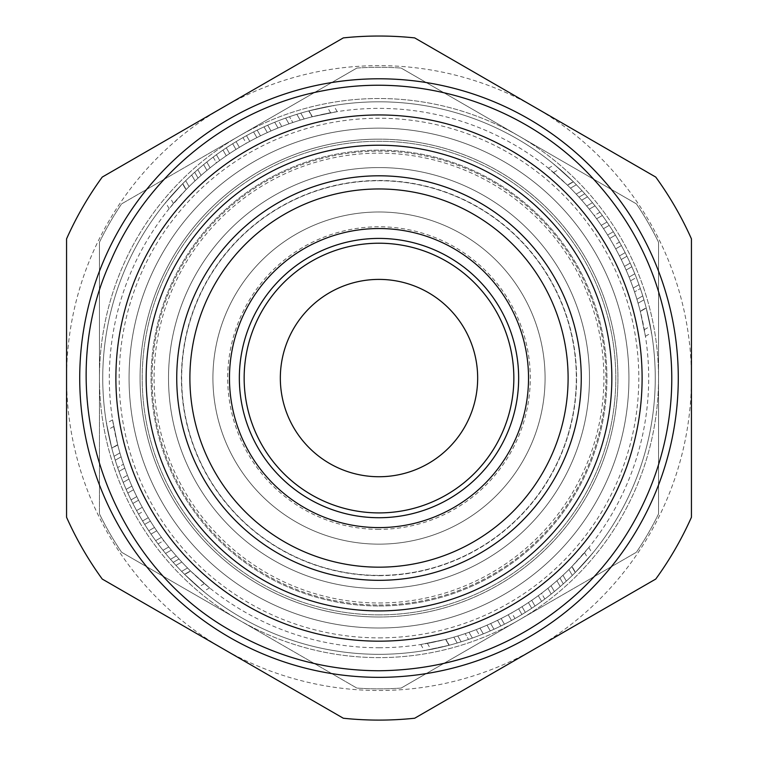 <?xml version="1.0" encoding="UTF-8"?>
<svg xmlns="http://www.w3.org/2000/svg" width="758" height="758" viewBox="0 0 758 758"><rect width="100%" height="100%" fill="white"/><g stroke="black" fill="none" stroke-linecap="round" stroke-linejoin="round"><path stroke-width="0.57" stroke-dasharray="3.79 2.84" d="M379 588.549A210.478 210.478 0 0 0 561.28 272.823A210.478 210.478 0 0 0 196.72 272.823A210.478 210.478 0 0 0 379 588.549A210.478 210.478 0 0 0 561.28 272.823A210.478 210.478 0 0 0 196.72 272.823A210.478 210.478 0 0 0 379 588.549A210.478 210.478 0 0 0 561.28 272.823A210.478 210.478 0 0 0 196.72 272.823A210.478 210.478 0 0 0 379 588.549A210.478 210.478 0 0 0 561.28 272.823A210.478 210.478 0 0 0 196.72 272.823A210.478 210.478 0 0 0 379 588.549M379 575.398A197.326 197.326 0 0 0 549.891 279.399A197.326 197.326 0 0 0 208.109 279.399A197.326 197.326 0 0 0 379 575.398A197.326 197.326 0 0 0 549.891 279.399A197.326 197.326 0 0 0 208.109 279.399A197.326 197.326 0 0 0 379 575.398A197.326 197.326 0 0 0 549.891 279.399A197.326 197.326 0 0 0 208.109 279.399A197.326 197.326 0 0 0 379 575.398A197.326 197.326 0 0 0 549.891 279.399A197.326 197.326 0 0 0 208.109 279.399A197.326 197.326 0 0 0 379 575.398M379 567.173A189.102 189.102 0 0 0 542.766 283.511A189.102 189.102 0 0 0 215.234 283.511A189.102 189.102 0 0 0 379 567.173A189.102 189.102 0 0 0 542.766 283.511A189.102 189.102 0 0 0 215.234 283.511A189.102 189.102 0 0 0 379 567.173A189.102 189.102 0 0 0 542.766 283.511A189.102 189.102 0 0 0 215.234 283.511A189.102 189.102 0 0 0 379 567.173M379 628.012A249.951 249.951 0 0 0 595.456 253.096A249.951 249.951 0 0 0 162.544 253.096A249.951 249.951 0 0 0 379 628.012A249.951 249.951 0 0 0 595.456 253.096A249.951 249.951 0 0 0 162.544 253.096A249.951 249.951 0 0 0 379 628.012A249.951 249.951 0 0 1 162.544 253.096A249.951 249.951 0 0 1 595.456 253.096A249.951 249.951 0 0 1 379 628.012M379 605.983A227.912 227.912 0 0 0 576.374 264.106A227.912 227.912 0 0 0 181.626 264.106A227.912 227.912 0 0 0 379 605.983A227.912 227.912 0 0 0 576.374 264.106A227.912 227.912 0 0 0 181.626 264.106A227.912 227.912 0 0 0 379 605.983A227.912 227.912 0 0 0 576.374 264.106A227.912 227.912 0 0 0 181.626 264.106A227.912 227.912 0 0 0 379 605.983M102.245 177.078L343.317 37.9A342.029 342.029 0 0 1 414.683 37.9L655.755 177.078A342.029 342.029 0 0 1 691.438 238.884L691.438 517.25A342.029 342.029 0 0 1 655.755 579.055L414.683 718.233A342.029 342.029 0 0 1 343.317 718.233L102.245 579.055A342.029 342.029 0 0 1 66.562 517.25L66.562 238.884A342.029 342.029 0 0 1 102.245 177.078M691.438 378.071A312.438 312.438 0 0 0 222.786 107.494A312.438 312.438 0 0 0 222.786 648.64A312.438 312.438 0 0 0 691.438 378.071M379 637.876A259.814 259.814 0 0 0 604.003 248.16A259.814 259.814 0 0 0 153.997 248.16A259.814 259.814 0 0 0 379 637.876M379 604.988A226.926 226.926 0 0 0 575.521 264.608A226.926 226.926 0 0 0 182.479 264.608A226.926 226.926 0 0 0 379 604.988A226.926 226.926 0 0 0 575.521 264.608A226.926 226.926 0 0 0 182.479 264.608A226.926 226.926 0 0 0 379 604.988M379 641.173A263.102 263.102 0 0 0 606.855 246.511A263.102 263.102 0 0 0 151.145 246.511A263.102 263.102 0 0 0 379 641.173M379 139.14A238.931 238.931 0 0 0 140.069 378.071A238.931 238.931 0 0 0 379 616.993A238.931 238.931 0 0 0 617.931 378.071A238.931 238.931 0 0 0 379 139.14A238.931 238.931 0 0 1 617.931 378.071A238.931 238.931 0 0 1 379 616.993A238.931 238.931 0 0 1 140.069 378.071A238.931 238.931 0 0 1 379 139.14M379 614.861A236.79 236.79 0 0 0 584.067 259.672A236.79 236.79 0 0 0 173.933 259.672A236.79 236.79 0 0 0 379 614.861A236.79 236.79 0 0 0 584.067 259.672A236.79 236.79 0 0 0 173.933 259.672A236.79 236.79 0 0 0 379 614.861M646.233 308.042L640.32 311.453L646.233 308.042A276.253 276.253 0 0 0 582.04 190.732L576.194 194.105A269.677 269.677 0 0 0 567.354 185.066A269.677 269.677 0 0 1 640.264 311.206L645.418 336.277L640.32 311.453A269.677 269.677 0 0 0 576.194 194.105A269.677 269.677 0 0 1 640.32 311.453L640.264 311.206A269.677 269.677 0 0 0 636.91 299.277A269.677 269.677 0 0 1 638.084 303.219A269.677 269.677 0 0 0 567.354 185.066L548.404 168.238L567.354 185.066A269.677 269.677 0 0 1 570.471 188.164A269.677 269.677 0 0 0 567.534 185.236A269.677 269.677 0 0 1 576.194 194.105L582.04 190.732A276.253 276.253 0 0 0 573.266 181.655L554.496 164.713L573.266 181.655A276.253 276.253 0 0 1 643.949 299.836A276.253 276.253 0 0 0 640.358 288.552A276.253 276.253 0 0 1 646.167 307.795A276.253 276.253 0 0 0 573.266 181.655C555.832 165.358 555.832 165.358 573.266 181.655C555.832 165.358 555.832 165.358 573.266 181.655A276.253 276.253 0 0 1 576.364 184.762A276.253 276.253 0 0 0 573.446 181.825A276.253 276.253 0 0 1 646.233 308.042C651.643 331.341 651.624 331.265 646.167 307.795L651.52 332.762L646.233 308.042C651.643 331.341 651.624 331.265 646.167 307.795L640.264 311.206L646.167 307.795M634.55 291.906A269.677 269.677 0 0 1 636.91 299.277A269.677 269.677 0 0 0 634.55 291.906L640.358 288.552L634.55 291.906M567.354 185.066C549.768 168.873 549.768 168.873 567.354 185.066C549.768 168.873 549.768 168.873 567.354 185.066L573.266 181.655L567.354 185.066M630.552 280.858A269.677 269.677 0 0 0 626.108 270.066A269.677 269.677 0 0 1 633.214 288.059A269.677 269.677 0 0 0 630.552 280.858L636.313 277.532A276.253 276.253 0 0 0 631.84 266.759A276.253 276.253 0 0 1 639.003 284.714A276.253 276.253 0 0 0 636.313 277.532L630.552 280.858M613.762 245.355A269.677 269.677 0 0 1 619.447 255.939A269.677 269.677 0 0 1 621.228 259.53A269.677 269.677 0 0 1 624.469 266.39A269.677 269.677 0 0 0 609.716 238.438A269.677 269.677 0 0 1 613.762 245.355L619.457 242.067A276.253 276.253 0 0 1 630.192 263.092A276.253 276.253 0 0 0 615.42 235.151A276.253 276.253 0 0 1 619.457 242.067L613.762 245.355M594.206 215.547A269.677 269.677 0 0 1 607.622 235.027A269.677 269.677 0 0 0 589.241 209.17A269.677 269.677 0 0 1 594.206 215.547L599.948 212.24A276.253 276.253 0 0 1 613.317 231.74A276.253 276.253 0 0 0 595.002 205.844A276.253 276.253 0 0 1 599.948 212.24L594.206 215.547M581.689 200.178A269.677 269.677 0 0 0 578.97 197.127A269.677 269.677 0 0 1 581.689 200.178A269.677 269.677 0 0 0 578.97 197.127A269.677 269.677 0 0 1 586.683 206.024A269.677 269.677 0 0 0 578.97 197.127A269.677 269.677 0 0 1 581.689 200.178L587.497 196.824A276.253 276.253 0 0 0 584.788 193.764A276.253 276.253 0 0 1 592.453 202.699A276.253 276.253 0 0 0 584.788 193.764L578.97 197.127L584.788 193.764A276.253 276.253 0 0 1 587.497 196.824A276.253 276.253 0 0 0 584.788 193.764A276.253 276.253 0 0 1 587.497 196.824L581.689 200.178M181.806 562.029A269.677 269.677 0 0 0 190.646 571.068A269.677 269.677 0 0 1 117.736 444.927L112.582 419.856L117.68 444.681A269.677 269.677 0 0 0 181.806 562.029A269.677 269.677 0 0 1 117.68 444.681L117.736 444.927A269.677 269.677 0 0 0 121.09 456.856A269.677 269.677 0 0 1 119.916 452.914A269.677 269.677 0 0 0 190.646 571.068L209.596 587.895L190.646 571.068A269.677 269.677 0 0 1 187.529 567.969A269.677 269.677 0 0 0 190.466 570.897A269.677 269.677 0 0 1 181.806 562.029L175.96 565.402A276.253 276.253 0 0 0 184.734 574.488L203.504 591.42L184.734 574.488A276.253 276.253 0 0 1 114.051 456.297A276.253 276.253 0 0 0 117.642 467.582A276.253 276.253 0 0 1 111.833 448.338A276.253 276.253 0 0 0 184.734 574.488C202.168 590.776 202.168 590.776 184.734 574.488C202.168 590.776 202.168 590.776 184.734 574.488A276.253 276.253 0 0 1 181.636 571.371A276.253 276.253 0 0 0 184.554 574.308A276.253 276.253 0 0 1 111.767 448.101C106.357 424.793 106.376 424.868 111.833 448.338L106.48 423.371L111.767 448.092A276.253 276.253 0 0 0 175.96 565.402L181.806 562.029M123.45 464.228A269.677 269.677 0 0 1 121.09 456.856A269.677 269.677 0 0 0 123.45 464.228L117.642 467.582L123.45 464.228M117.68 444.681L111.833 448.338C106.376 424.868 106.357 424.793 111.767 448.101L117.68 444.681L111.767 448.092M190.646 571.068C208.232 587.26 208.232 587.26 190.646 571.068C208.232 587.26 208.232 587.26 190.646 571.068L184.734 574.488L190.646 571.068M127.448 475.275A269.677 269.677 0 0 0 131.892 486.067A269.677 269.677 0 0 1 124.786 468.074A269.677 269.677 0 0 0 127.448 475.275L121.687 478.601A276.253 276.253 0 0 0 126.16 489.374A276.253 276.253 0 0 1 118.997 471.419A276.253 276.253 0 0 0 121.687 478.601L127.448 475.275M144.238 510.778A269.677 269.677 0 0 1 138.553 500.195A269.677 269.677 0 0 1 136.772 496.604A269.677 269.677 0 0 1 133.531 489.744A269.677 269.677 0 0 0 148.284 517.695A269.677 269.677 0 0 1 144.238 510.778L138.543 514.076A276.253 276.253 0 0 1 127.808 493.041A276.253 276.253 0 0 0 142.58 520.983A276.253 276.253 0 0 1 138.543 514.076L144.238 510.778M163.794 540.587A269.677 269.677 0 0 1 150.378 521.106A269.677 269.677 0 0 0 168.759 546.963A269.677 269.677 0 0 1 163.794 540.587L158.052 543.893A276.253 276.253 0 0 1 155.655 540.662A276.253 276.253 0 0 1 151.022 534.087A276.253 276.253 0 0 1 144.683 524.394A276.253 276.253 0 0 0 162.998 550.289A276.253 276.253 0 0 1 158.052 543.893L163.794 540.587M176.311 555.955A269.677 269.677 0 0 0 179.03 559.006A269.677 269.677 0 0 1 176.311 555.955A269.677 269.677 0 0 0 179.03 559.006A269.677 269.677 0 0 1 171.317 550.109A269.677 269.677 0 0 0 179.03 559.006A269.677 269.677 0 0 1 176.311 555.955L170.503 559.309A276.253 276.253 0 0 0 173.212 562.37A276.253 276.253 0 0 1 165.547 553.444A276.253 276.253 0 0 0 173.212 562.37L179.03 559.006L173.212 562.37A276.253 276.253 0 0 1 170.503 559.309A276.253 276.253 0 0 0 173.212 562.37A276.253 276.253 0 0 1 170.503 559.309L176.311 555.955M449.03 645.304L445.619 639.392L449.03 645.304A276.253 276.253 0 0 0 566.34 581.102L562.967 575.256A269.677 269.677 0 0 0 572.006 566.415A269.677 269.677 0 0 1 445.856 639.326L420.794 644.49L445.619 639.392A269.677 269.677 0 0 0 562.967 575.256A269.677 269.677 0 0 1 445.619 639.392C422.225 644.641 422.31 644.622 445.856 639.326A269.677 269.677 0 0 0 457.794 635.981A269.677 269.677 0 0 1 453.843 637.156A269.677 269.677 0 0 0 572.006 566.415L588.833 547.475L572.006 566.415A269.677 269.677 0 0 1 568.907 569.542A269.677 269.677 0 0 0 571.826 566.596A269.677 269.677 0 0 1 562.967 575.256L566.34 581.102A276.253 276.253 0 0 0 575.417 572.328L592.349 553.567L575.417 572.328A276.253 276.253 0 0 1 457.235 643.011A276.253 276.253 0 0 0 461.167 641.827A276.253 276.253 0 0 0 468.51 639.42A276.253 276.253 0 0 1 461.167 641.827A276.253 276.253 0 0 1 457.235 643.011A276.253 276.253 0 0 1 449.267 645.238A276.253 276.253 0 0 0 575.417 572.328C591.704 554.903 591.704 554.903 575.417 572.328C591.704 554.903 591.704 554.903 575.417 572.328A276.253 276.253 0 0 1 572.309 575.426A276.253 276.253 0 0 0 575.246 572.508A276.253 276.253 0 0 1 449.03 645.304C425.731 650.715 425.806 650.696 449.267 645.238L424.309 650.582L449.03 645.304C425.731 650.715 425.806 650.696 449.267 645.238L445.856 639.326L449.267 645.238M465.156 633.612A269.677 269.677 0 0 1 457.794 635.981A269.677 269.677 0 0 0 465.156 633.612L468.51 639.42L465.156 633.612M445.619 639.392C422.225 644.641 422.31 644.622 445.856 639.326M572.006 566.415C588.199 548.839 588.199 548.839 572.006 566.415C588.199 548.839 588.199 548.839 572.006 566.415L575.417 572.328L572.006 566.415M476.204 629.614A269.677 269.677 0 0 0 479.975 628.136A269.677 269.677 0 0 0 486.996 625.179A269.677 269.677 0 0 1 469.012 632.286A269.677 269.677 0 0 0 476.204 629.614L479.53 635.384A276.253 276.253 0 0 0 490.303 630.912A276.253 276.253 0 0 1 472.357 638.075A276.253 276.253 0 0 0 479.53 635.384L476.204 629.614M511.716 612.834A269.677 269.677 0 0 1 490.672 623.54A269.677 269.677 0 0 0 518.624 608.788A269.677 269.677 0 0 1 511.716 612.834L515.004 618.528A276.253 276.253 0 0 1 493.979 629.263A276.253 276.253 0 0 0 521.911 614.482A276.253 276.253 0 0 1 515.004 618.528L511.716 612.834M541.515 593.277A269.677 269.677 0 0 1 522.035 606.684A269.677 269.677 0 0 0 547.892 588.312A269.677 269.677 0 0 1 541.515 593.277L544.831 599.019A276.253 276.253 0 0 1 541.591 601.407A276.253 276.253 0 0 1 525.332 612.388A276.253 276.253 0 0 0 551.218 594.073A276.253 276.253 0 0 1 544.831 599.019L541.515 593.277M556.893 580.751A269.677 269.677 0 0 0 559.944 578.032A269.677 269.677 0 0 1 556.893 580.751A269.677 269.677 0 0 0 559.944 578.032A269.677 269.677 0 0 1 551.038 585.745A269.677 269.677 0 0 0 559.944 578.032A269.677 269.677 0 0 1 556.893 580.751L560.238 586.559A276.253 276.253 0 0 0 563.308 583.859A276.253 276.253 0 0 1 554.373 591.524A276.253 276.253 0 0 0 563.308 583.859L559.944 578.032L563.308 583.859A276.253 276.253 0 0 1 560.238 586.559A276.253 276.253 0 0 0 563.308 583.859A276.253 276.253 0 0 1 560.238 586.559L556.893 580.751M308.97 110.829L312.381 116.741L308.97 110.829A276.253 276.253 0 0 0 191.66 175.032L195.033 180.878A269.677 269.677 0 0 0 185.994 189.718A269.677 269.677 0 0 1 312.144 116.808L337.206 111.644L312.381 116.741A269.677 269.677 0 0 0 195.033 180.878A269.677 269.677 0 0 1 312.381 116.741C335.775 111.492 335.69 111.511 312.144 116.808A269.677 269.677 0 0 0 300.206 120.152A269.677 269.677 0 0 1 304.157 118.978A269.677 269.677 0 0 0 185.994 189.718L169.167 208.668L185.994 189.718A269.677 269.677 0 0 1 189.093 186.591A269.677 269.677 0 0 0 186.174 189.538A269.677 269.677 0 0 1 195.033 180.878L191.66 175.032A276.253 276.253 0 0 0 182.754 183.626A276.253 276.253 0 0 1 308.97 110.829C332.269 105.419 332.194 105.438 308.733 110.895A276.253 276.253 0 0 0 289.49 116.713A276.253 276.253 0 0 1 300.765 113.122A276.253 276.253 0 0 0 182.583 183.806C166.296 201.23 166.296 201.23 182.583 183.806C166.296 201.23 166.296 201.23 182.583 183.806A276.253 276.253 0 0 1 185.691 180.707A276.253 276.253 0 0 0 182.583 183.806L165.651 202.566L182.583 183.806A276.253 276.253 0 0 1 300.765 113.122L304.157 118.978L300.765 113.122A276.253 276.253 0 0 1 308.733 110.895L333.691 105.552L308.97 110.829C332.269 105.419 332.194 105.438 308.733 110.895L312.144 116.808L308.733 110.895M292.844 122.521A269.677 269.677 0 0 1 300.206 120.152A269.677 269.677 0 0 0 292.844 122.521L289.49 116.713L292.844 122.521M312.381 116.741C335.775 111.492 335.69 111.511 312.144 116.808M185.994 189.718C169.801 207.304 169.801 207.304 185.994 189.718C169.801 207.304 169.801 207.304 185.994 189.718L182.583 183.806L185.994 189.718M281.796 126.52A269.677 269.677 0 0 0 278.025 127.998A269.677 269.677 0 0 0 271.004 130.954A269.677 269.677 0 0 1 288.988 123.848A269.677 269.677 0 0 0 281.796 126.52L278.47 120.749A276.253 276.253 0 0 0 274.709 122.256A276.253 276.253 0 0 0 267.697 125.222A276.253 276.253 0 0 1 285.643 118.058A276.253 276.253 0 0 0 278.47 120.749L281.796 126.52M246.284 143.3A269.677 269.677 0 0 1 267.328 132.593A269.677 269.677 0 0 0 239.376 147.346A269.677 269.677 0 0 1 246.284 143.3L242.996 137.605A276.253 276.253 0 0 1 257.17 130.13A276.253 276.253 0 0 1 264.021 126.87A276.253 276.253 0 0 0 236.089 141.651A276.253 276.253 0 0 1 242.996 137.605L246.284 143.3M216.485 162.856A269.677 269.677 0 0 1 235.965 149.449A269.677 269.677 0 0 0 210.108 167.821A269.677 269.677 0 0 1 216.485 162.856L213.169 157.114A276.253 276.253 0 0 1 216.409 154.727A276.253 276.253 0 0 1 232.668 143.745A276.253 276.253 0 0 0 206.782 162.06A276.253 276.253 0 0 1 213.169 157.114L216.485 162.856M201.107 175.382A269.677 269.677 0 0 0 198.056 178.102A269.677 269.677 0 0 1 201.107 175.382A269.677 269.677 0 0 0 198.056 178.102A269.677 269.677 0 0 1 206.962 170.389A269.677 269.677 0 0 0 198.056 178.102A269.677 269.677 0 0 1 201.107 175.382L197.762 169.574A276.253 276.253 0 0 0 194.692 172.274A276.253 276.253 0 0 1 203.627 164.609A276.253 276.253 0 0 0 194.692 172.274L198.056 178.102L194.692 172.274A276.253 276.253 0 0 1 197.762 169.574A276.253 276.253 0 0 0 194.692 172.274A276.253 276.253 0 0 1 197.762 169.574L201.107 175.382M206.962 170.389L203.627 164.609L206.962 170.389M198.056 178.102L194.692 172.274L198.056 178.102M235.965 149.449L232.668 143.745L235.965 149.449M226.301 147.848L229.598 153.552L226.301 147.848M210.108 167.821L206.782 162.06L210.108 167.821M267.328 132.593L264.021 126.87L267.328 132.593M257.17 130.13L260.468 135.834L257.17 130.13M239.376 147.346L236.089 141.651L239.376 147.346M288.988 123.848L285.643 118.058L288.988 123.848M267.697 125.222L271.004 130.954L267.697 125.222M304.157 118.978L300.765 113.122L304.157 118.978M300.206 120.152L296.833 114.316L300.206 120.152M189.093 186.591L185.691 180.707L189.093 186.591M551.038 585.745L554.373 591.524L551.038 585.745M559.944 578.032L563.308 583.859L559.944 578.032M522.035 606.684L525.332 612.388L522.035 606.684M531.699 608.286L528.402 602.582L531.699 608.286M547.892 588.312L551.218 594.073L547.892 588.312M490.672 623.54L493.979 629.263L490.672 623.54M500.83 626.013L497.532 620.3L500.83 626.013M518.624 608.788L521.911 614.482L518.624 608.788M469.012 632.286L472.357 638.075L469.012 632.286M490.303 630.912L486.996 625.179L490.303 630.912M453.843 637.156L457.235 643.011L453.843 637.156M457.794 635.981L461.167 641.827L457.794 635.981M568.907 569.542L572.309 575.426L568.907 569.542M171.317 550.109L165.547 553.444L171.317 550.109M179.03 559.006L173.212 562.37L179.03 559.006M150.378 521.106L144.683 524.394L150.378 521.106M148.776 530.761L154.48 527.464L148.776 530.761M168.759 546.963L162.998 550.289L168.759 546.963M133.531 489.744L127.808 493.041L133.531 489.744M131.058 499.901L136.772 496.604L131.058 499.901M148.284 517.695L142.58 520.983L148.284 517.695M124.786 468.074L118.997 471.419L124.786 468.074M126.16 489.374L131.892 486.067L126.16 489.374M117.736 444.927L111.833 448.338M119.916 452.914L114.051 456.297L119.916 452.914M121.09 456.856L115.244 460.229L121.09 456.856M187.529 567.969L181.636 571.371L187.529 567.969M586.683 206.024L592.453 202.699L586.683 206.024M578.97 197.127L584.788 193.764L578.97 197.127M607.622 235.027L613.317 231.74L607.622 235.027M609.224 225.372L603.52 228.67L609.224 225.372M589.241 209.17L595.002 205.844L589.241 209.17M624.469 266.39L630.192 263.092L624.469 266.39M626.942 256.232L621.228 259.53L626.942 256.232M609.716 238.438L615.42 235.151L609.716 238.438M633.214 288.059L639.003 284.714L633.214 288.059M631.84 266.759L626.108 270.066L631.84 266.759M638.084 303.219L643.949 299.836L638.084 303.219M636.91 299.277L642.756 295.904L636.91 299.277M570.471 188.164L576.364 184.762L570.471 188.164M379 616.993A238.931 238.931 0 0 0 585.915 258.601A238.931 238.931 0 0 0 172.085 258.601A238.931 238.931 0 0 0 379 616.993A238.931 238.931 0 0 0 585.915 258.601A238.931 238.931 0 0 0 172.085 258.601A238.931 238.931 0 0 0 379 616.993M219.716 160.45L216.409 154.727L219.716 160.45M226.272 155.797L222.975 150.084L226.272 155.797M249.789 141.358L246.492 135.663L249.789 141.358M256.877 137.624L253.579 131.92L256.877 137.624M278.025 127.998L274.709 122.256L278.025 127.998M186.174 189.538L182.754 183.626L186.174 189.538M195.033 180.878L191.66 175.032L195.033 180.878M379 654.325A276.253 276.253 0 0 0 618.244 239.935A276.253 276.253 0 0 0 139.756 239.935A276.253 276.253 0 0 0 379 654.325A276.253 276.253 0 0 0 618.244 239.935A276.253 276.253 0 0 0 139.756 239.935A276.253 276.253 0 0 0 379 654.325A276.253 276.253 0 0 0 618.244 239.935A276.253 276.253 0 0 0 139.756 239.935A276.253 276.253 0 0 0 379 654.325A276.253 276.253 0 0 0 618.244 239.935A276.253 276.253 0 0 0 139.756 239.935A276.253 276.253 0 0 0 379 654.325A276.253 276.253 0 0 0 618.244 239.935A276.253 276.253 0 0 0 139.756 239.935A276.253 276.253 0 0 0 379 654.325M538.284 595.684L541.591 601.407L538.284 595.684M531.728 600.336L535.025 606.049L531.728 600.336M508.211 614.776L511.508 620.47L508.211 614.776M501.123 618.509L504.421 624.213L501.123 618.509M479.975 628.136L483.291 633.887L479.975 628.136M571.826 566.596L575.246 572.508L571.826 566.596M562.967 575.256L566.34 581.102L562.967 575.256M161.388 537.346L155.655 540.662L161.388 537.346M156.735 530.79L151.022 534.087L156.735 530.79M142.296 507.282L136.592 510.57L142.296 507.282M138.553 500.195L132.849 503.483L138.553 500.195M128.936 479.037L123.184 482.363L128.936 479.037M190.466 570.897L184.554 574.308L190.466 570.897M596.612 218.787L602.345 215.48L596.612 218.787M601.265 225.344L606.978 222.047L601.265 225.344M615.704 248.851L621.408 245.564L615.704 248.851M619.447 255.939L625.151 252.651L619.447 255.939M629.064 277.096L634.816 273.78L629.064 277.096M567.534 185.236L573.446 181.825L567.534 185.236M576.194 194.105L582.04 190.732L576.194 194.105M379 512.91A134.839 134.839 0 0 0 495.779 310.647A134.839 134.839 0 0 0 262.221 310.647A134.839 134.839 0 0 0 379 512.91A134.839 134.839 0 0 0 495.779 310.647A134.839 134.839 0 0 0 262.221 310.647A134.839 134.839 0 0 0 379 512.91A134.839 134.839 0 0 0 495.779 310.647A134.839 134.839 0 0 0 262.221 310.647A134.839 134.839 0 0 0 379 512.91M379 575.654A197.592 197.592 0 0 0 550.119 279.276A197.592 197.592 0 0 0 207.882 279.276A197.592 197.592 0 0 0 379 575.654M658.55 242.257L658.55 378.071L658.55 242.257A310.789 310.789 0 0 0 636.388 203.874L401.162 68.068L636.388 203.874A310.789 310.789 0 0 1 658.55 242.257M658.55 513.877L658.55 378.071L658.55 513.877A310.789 310.789 0 0 1 636.388 552.26L518.775 620.158L636.388 552.26A310.789 310.789 0 0 0 658.55 513.877M401.162 688.065L518.775 620.158L401.162 688.065A310.789 310.789 0 0 1 356.838 688.065L239.225 620.158L356.838 688.065A310.789 310.789 0 0 0 401.162 688.065M121.612 552.26L239.225 620.158L121.612 552.26A310.789 310.789 0 0 1 99.45 513.877L99.45 378.071L99.45 513.877A310.789 310.789 0 0 0 121.612 552.26M99.45 242.257L99.45 378.071L99.45 242.257A310.789 310.789 0 0 1 121.612 203.874L239.225 135.976L121.612 203.874A310.789 310.789 0 0 0 99.45 242.257M356.838 68.068L239.225 135.976L356.838 68.068A310.789 310.789 0 0 1 401.162 68.068A310.789 310.789 0 0 0 356.838 68.068M518.775 135.976A279.55 279.55 0 0 0 99.45 378.071A279.55 279.55 0 0 0 518.775 620.158A279.55 279.55 0 0 0 518.775 135.976A279.55 279.55 0 0 0 99.45 378.071A279.55 279.55 0 0 0 518.775 620.158A279.55 279.55 0 0 0 518.775 135.976M379 544.149A166.087 166.087 0 0 0 522.83 295.023A166.087 166.087 0 0 0 235.169 295.023A166.087 166.087 0 0 0 379 544.149A166.087 166.087 0 0 0 522.83 295.023A166.087 166.087 0 0 0 235.169 295.023A166.087 166.087 0 0 0 379 544.149A166.087 166.087 0 0 0 522.83 295.023A166.087 166.087 0 0 0 235.169 295.023A166.087 166.087 0 0 0 379 544.149A166.087 166.087 0 0 0 522.83 295.023A166.087 166.087 0 0 0 235.169 295.023A166.087 166.087 0 0 0 379 544.149M379 476.735A98.663 98.663 0 0 0 464.446 328.735A98.663 98.663 0 0 0 293.554 328.735A98.663 98.663 0 0 0 379 476.735M379 529.349A151.287 151.287 0 0 1 247.98 302.423A151.287 151.287 0 0 1 510.02 302.423A151.287 151.287 0 0 1 379 529.349M379 602.97A224.908 224.908 0 0 0 573.778 265.613A224.908 224.908 0 0 0 184.222 265.613A224.908 224.908 0 0 0 379 602.97M379 647.749A269.677 269.677 0 0 0 612.549 243.223A269.677 269.677 0 0 0 145.451 243.223A269.677 269.677 0 0 0 379 647.749M330.611 112.762L327.124 106.726M337.206 111.644L333.691 105.552M427.389 643.371L430.876 649.407M420.794 644.49L424.309 650.582M113.7 426.46L107.655 429.947M112.582 419.856L106.48 423.371M644.3 329.683L650.345 326.186M645.418 336.277L651.52 332.762M173.44 203.504L169.953 197.468M169.167 208.668L165.651 202.566M584.56 552.629L588.047 558.665M588.833 547.475L592.349 553.567M204.442 583.632L198.406 587.118M209.596 587.895L203.504 591.42M553.558 172.502L559.594 169.015M548.404 168.238L554.496 164.713"/><path stroke-width="1.14" d="M379 580.325A202.263 202.263 0 0 1 203.836 276.935A202.263 202.263 0 0 1 554.164 276.935A202.263 202.263 0 0 1 379 580.325M343.317 37.9L102.245 177.078A342.029 342.029 0 0 0 66.562 238.884L66.562 517.25A342.029 342.029 0 0 0 102.245 579.055L343.317 718.233A342.029 342.029 0 0 0 414.683 718.233L655.755 579.055A342.029 342.029 0 0 0 691.438 517.25L691.438 238.884A342.029 342.029 0 0 0 655.755 177.078L414.683 37.9A342.029 342.029 0 0 0 343.317 37.9M379 677.349A299.277 299.277 0 0 0 638.179 228.423A299.277 299.277 0 0 0 119.821 228.423A299.277 299.277 0 0 0 379 677.349M379 641.173A263.102 263.102 0 0 0 606.855 246.511A263.102 263.102 0 0 0 151.145 246.511A263.102 263.102 0 0 0 379 641.173M379 610.91A232.848 232.848 0 0 0 580.647 261.643A232.848 232.848 0 0 0 177.353 261.643A232.848 232.848 0 0 0 379 610.91M379 567.173A189.102 189.102 0 0 0 542.766 283.511A189.102 189.102 0 0 0 215.234 283.511A189.102 189.102 0 0 0 379 567.173M379 512.91A134.839 134.839 0 0 0 495.779 310.647A134.839 134.839 0 0 0 262.221 310.647A134.839 134.839 0 0 0 379 512.91M379 476.735A98.663 98.663 0 0 0 464.446 328.735A98.663 98.663 0 0 0 293.554 328.735A98.663 98.663 0 0 0 379 476.735M379 527.596A149.525 149.525 0 0 0 508.495 303.304A149.525 149.525 0 0 0 249.505 303.304A149.525 149.525 0 0 0 379 527.596M379 517.723A139.662 139.662 0 0 0 499.948 308.241A139.662 139.662 0 0 0 258.052 308.241A139.662 139.662 0 0 0 379 517.723M379 670.764C452.412 669.92 516.937 645.541 572.565 597.626C639.771 539.109 677.264 448.594 671.124 359.69C665.666 286.477 637.279 223.61 585.972 171.1C519.334 103.315 417.307 71.887 324.149 90.553C230.669 107.494 147.374 174.274 110.374 261.823C49.242 394.899 108.119 566.88 237.993 634.56C281.948 658.503 328.953 670.565 379 670.764"/></g></svg>
